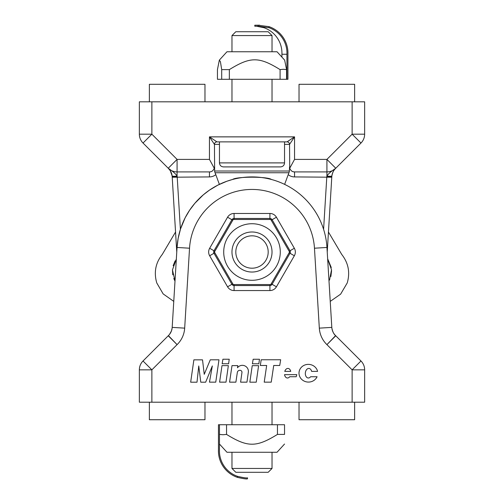 <?xml version="1.0" encoding="UTF-8"?>
<svg xmlns="http://www.w3.org/2000/svg" width="504" height="504" viewBox="0 0 504 504"><rect width="100%" height="100%" fill="white"/><g stroke="black" fill="none" stroke-linecap="round" stroke-linejoin="round"><path stroke-width="0.76" d="M331.884 328.161C332.665 331.827 333.906 334.316 335.607 335.626A12.518 12.518 0 0 1 331.815 327.386L326.957 247.458A75.096 75.096 0 0 0 252 176.917A75.096 75.096 0 0 0 177.043 247.458L172.185 327.386A12.518 12.518 0 0 1 168.386 335.626L168.393 335.626A12.518 12.518 0 0 0 168.235 335.777L143.023 360.99A12.518 12.518 0 0 0 139.356 369.841L139.356 402.205L151.874 402.205L151.874 369.841L177.08 344.629L168.235 335.777L143.023 360.99L151.874 369.841L139.356 369.841M284.766 371.391L290.745 371.391A4.794 3.226 94.6 0 0 287.885 368.424A4.794 3.226 94.6 0 0 284.766 371.391M296.812 374.661L284.533 374.661A4.794 3.226 94.6 0 0 289.706 376.74L296.188 376.74L296.812 374.661M310.59 376.74L317.073 376.74A9.412 8.851 3.9 0 1 302.217 379.846A9.412 8.851 3.9 0 1 303.61 365.57A9.412 8.851 3.9 0 1 317.589 371.391L311.63 371.391A4.794 3.226 94.6 0 0 307.175 369.029A4.794 3.226 94.6 0 0 305.821 376.009A4.794 3.226 94.6 0 0 310.59 376.74M228.627 363.749L222.151 363.749L222.919 359.22L229.219 359.22L228.627 363.749M202.526 359.85L204.24 374.321L210.281 359.806L218.975 359.806L215.762 382.152L209.462 382.152L212.335 365.929L205.651 382.196L200.768 382.196L198.759 365.973L197.001 382.196L190.663 382.196L193.876 359.85L202.526 359.85M228.35 365.633L226 382.145L219.587 382.145L221.993 365.633L228.35 365.633M271.234 382.152L264.216 382.152L266.666 365.482L260.322 365.482L261.185 359.768L280.678 359.755L279.726 365.482L273.716 365.482L271.234 382.152M258.873 363.781L252.391 363.781L253.159 359.251L259.459 359.251L258.873 363.781M258.59 365.665L256.24 382.177L249.827 382.177L252.233 365.665L258.59 365.665M241.977 372.368A2.375 2.104 155.3 0 0 237.34 372.368L235.891 382.158L229.566 382.158L232.004 365.614L237.793 365.614L237.497 367.775A6.054 6.054 0 0 1 248.39 371.839L246.96 382.158L240.597 382.158L241.977 372.368M352.126 402.205L364.644 402.205L364.644 369.841A12.518 12.518 0 0 0 360.977 360.99L335.765 335.777L326.92 344.629L352.126 369.841L352.126 402.205L151.874 402.205M232.779 283.802L231.909 284.3L213.992 253.266A2.501 2.501 0 0 1 213.992 250.759L231.909 219.719A2.501 2.501 0 0 1 234.077 218.471L269.923 218.471A2.501 2.501 0 0 1 272.091 219.719L290.008 250.759A2.501 2.501 0 0 1 290.008 253.266L272.091 284.3A2.501 2.501 0 0 1 269.923 285.554L234.077 285.554A2.501 2.501 0 0 1 231.909 284.3L227.575 286.808A7.51 7.51 0 0 0 234.077 290.562L269.923 290.562A7.51 7.51 0 0 0 276.425 286.808L294.342 255.767A7.51 7.51 0 0 0 294.342 248.258L276.425 217.218A7.51 7.51 0 0 0 269.923 213.463L234.077 213.463A7.51 7.51 0 0 0 227.575 217.218L209.658 248.258A7.51 7.51 0 0 0 209.658 255.767L227.575 286.808M276.425 286.808L271.221 283.802M209.658 255.767L214.855 252.762M289.145 252.762L294.342 255.767M214.855 251.263L209.658 248.258M294.342 248.258L289.145 251.263M227.575 217.218L232.779 220.223M271.221 220.223L276.425 217.218M168.399 335.614L177.08 344.629A25.03 25.03 0 0 0 184.678 328.142L189.536 248.214A62.578 62.578 0 0 1 252 189.435A62.578 62.578 0 0 1 314.464 248.214L319.322 328.142A25.03 25.03 0 0 0 326.92 344.629L335.614 335.626A12.518 12.518 0 0 1 335.765 335.777L360.977 360.99L352.126 369.841L364.644 369.841M169.552 334.328L171.392 331.065L172.116 328.161A4.883 1.833 -88.4 0 0 172.185 327.386L184.678 328.142M232.609 179.462C236.502 176.438 267.498 176.438 271.391 179.462M232.168 179.582L226.857 181.251L217.829 185.138A75.096 75.096 0 0 1 219.372 184.376A14777.469 14777.469 0 0 1 215.794 174.649A5.613 0.655 69.8 0 0 215.044 172.74A5.733 4.297 39.8 0 1 214.635 171.026L214.452 144.377A2.501 2.501 0 0 1 216.953 141.87L209.444 136.868L214.452 144.377L219.461 144.377M331.884 175.864C332.665 172.198 333.906 169.709 335.607 168.399C330.989 171.467 328.091 174.025 326.92 176.085A5.008 0.825 7.1 0 0 331.884 175.864A4.883 1.833 91.6 0 0 331.815 176.639L326.819 176.627L323.593 229.352M284.539 144.377L289.548 144.377L289.731 168.242C290.732 170.705 292.339 171.927 294.557 171.908L326.92 171.908A12.518 12.518 0 0 0 335.614 168.399L335.607 168.399A12.518 12.518 0 0 0 331.815 176.639L331.777 177.219L294.557 176.917A10.011 10.011 0 0 1 288.206 174.649A14777.469 14777.469 0 0 1 284.628 184.376M169.552 169.691A12.518 12.518 0 0 0 168.386 168.399L168.393 168.399A12.518 12.518 0 0 1 168.235 168.242A12.518 12.518 0 0 0 177.08 171.908L209.444 171.908C211.661 171.927 213.268 170.705 214.269 168.242L214.452 166.906A5.008 5.008 0 0 1 214.269 168.242A5.008 5.008 0 0 0 214.452 166.906M151.874 101.821L139.356 101.821L139.356 134.184A12.518 12.518 0 0 0 143.023 143.035A12.518 12.518 0 0 1 139.356 134.184L151.874 134.184L151.874 101.821L352.126 101.821L352.126 134.184L360.977 143.035L335.765 168.242L360.977 143.035A12.518 12.518 0 0 0 364.644 134.184L364.644 101.821L352.126 101.821M215.044 172.74L288.956 172.74A5.739 4.309 -39.6 0 0 289.365 171.026L289.548 166.906A5.008 5.008 0 0 0 289.731 168.242L294.557 159.396L294.557 136.868L287.047 141.87A2.501 2.501 0 0 1 289.548 144.377L294.557 136.868L209.444 136.868L209.444 159.396L214.269 168.242M214.452 144.377A2.501 2.501 0 0 1 216.953 141.87L287.047 141.87M309.16 203.307L307.749 201.701M315.025 211.176L313.847 209.412M319.82 219.763L318.875 217.841M323.442 228.879L322.762 226.869M325.855 238.411L325.439 236.313L325.855 238.411M201.688 196.264A75.096 75.096 0 0 1 203.295 194.853L194.846 203.301L189.561 210.294L185.126 217.848L180.552 228.885L178.145 238.405L177.03 247.647M180.552 228.885A75.096 75.096 0 0 1 181.238 226.863M288.956 172.74A5.613 0.655 -69.8 0 0 288.206 174.649M180.407 229.352L177.181 176.627L172.185 176.639A4.883 1.833 -91.6 0 0 172.116 175.864A5.008 0.825 -7.1 0 0 177.08 176.085C175.909 174.025 173.011 171.467 168.399 168.405L170.289 170.743L172.116 175.864A12.518 12.518 0 0 0 170.591 171.247M364.644 101.821L364.644 134.184L352.126 134.184L326.92 159.396L294.557 159.396M209.444 159.396L177.08 159.396L151.874 134.184L143.023 143.035L168.235 168.242A12.518 12.518 0 0 0 177.08 171.908A12.518 12.518 0 0 1 168.386 168.399L169.174 169.231M172.185 176.639L176.765 252.013M327.235 252.013L331.777 177.219M335.614 168.399A12.518 12.518 0 0 1 326.92 171.908A12.518 12.518 0 0 0 335.765 168.242L326.92 159.396L326.92 171.908L294.557 171.908A5.008 5.008 0 0 1 291.306 170.717M172.223 177.219L209.444 176.917L209.444 171.908A5.008 5.008 0 0 0 211.157 171.612A5.008 5.008 0 0 1 209.444 171.908L177.08 171.908L177.08 159.396L168.235 168.242M177.181 176.627A3.478 2.608 86.8 0 0 177.08 176.085L177.08 171.908A12.518 12.518 0 0 1 168.386 168.399M189.536 248.214L177.043 247.458L177.143 246.034M335.765 168.242A12.518 12.518 0 0 1 326.92 171.908L326.92 176.085A3.478 2.608 -86.8 0 0 326.819 176.627M211.157 171.612A5.008 5.008 0 0 0 212.694 170.717A5.008 5.008 0 0 1 211.157 171.612M286.159 185.138L284.262 184.199M277.15 181.251L275.121 180.564M294.607 190.172L292.83 188.987M302.305 196.258L300.712 194.859M326.97 247.64L326.857 246.04M217.829 185.138L209.399 190.166L203.295 194.853M268.978 26.643L258.161 25.225L258.161 26.227L268.978 27.701L268.978 26.643A27.909 27.808 -90 0 1 287.935 54.262L287.935 79.292L286.933 79.292L286.933 54.262L281.919 54.262A26.907 26.813 -90 0 0 263.957 27.701L256.58 26.227M254.785 25.225L254.816 26.227L254.785 25.225L259.699 25.2M281.919 54.262L281.919 57.116M258.161 25.225L254.816 25.225M286.933 54.262A26.907 26.813 90 0 0 268.978 27.701M258.161 26.227L254.816 26.227M221.697 79.292L286.555 79.292L286.555 69.615L283.324 69.281L280.092 69.615C258.987 56.555 250.45 56.555 229.345 69.615L221.697 69.615L220.412 61.664L219.347 60.115L217.444 69.615L217.444 79.292L221.697 79.292L221.697 69.615M286.555 79.292L286.933 79.292M219.347 60.115L226.97 51.755L277.03 51.755L284.653 60.115L286.555 69.615M229.345 79.292L229.345 69.615M280.092 79.292L280.092 69.615M247.496 478.8C246.815 479.216 243.482 478.743 237.478 477.382C243.482 478.743 246.815 479.216 247.496 478.8L247.496 477.798C246.809 478.227 243.476 477.735 237.478 476.324L237.478 477.382A27.909 27.909 0 0 1 218.459 449.763L218.459 424.733L219.461 424.733L219.461 449.763A26.907 26.907 0 0 0 237.478 476.324M284.539 444.03L277.03 452.264L226.97 452.264L219.461 444.03M219.461 434.41L223.001 434.744L226.542 434.41C247.716 447.47 256.284 447.47 277.458 434.41L284.539 434.41C284.539 447.47 284.539 447.47 284.539 434.41C284.539 447.47 284.539 447.47 284.539 434.41L284.539 424.733L277.458 424.733L277.458 434.41M277.458 424.733L226.542 424.733L226.542 434.41M226.542 424.733L219.461 424.733M330.233 301.386L340.622 294.153L347.224 282.952C350.261 272.532 348.428 263.031 341.731 254.438L328.451 232.023M175.549 232.023L162.269 254.438C155.553 262.905 153.726 272.412 156.775 282.952L163.164 293.92L173.767 301.379M175.121 260.889L173.143 265.715M172.469 269.722L172.765 274.837M173.792 278.542L174.995 281.125L172.463 269.905L176.343 258.987M327.657 258.974L331.531 269.76L329.521 280.117M330.863 276.52L331.569 270.711M331.267 267.529L327.827 259.22M235.815 252.013A16.185 16.185 0 0 1 260.096 237.995A16.185 16.185 0 0 1 260.096 266.03A16.185 16.185 0 0 1 235.815 252.013M231.972 252.013A20.028 20.028 0 0 1 262.011 234.669A20.028 20.028 0 0 1 262.011 269.356A20.028 20.028 0 0 1 231.972 252.013M234.656 242.002A20.028 20.028 0 0 0 252 272.04A20.028 20.028 0 0 0 269.344 242.002A20.028 20.028 0 0 0 234.656 242.002M266.144 227.518A28.287 28.287 0 0 0 223.713 252.013A28.287 28.287 0 0 0 266.144 276.507A28.287 28.287 0 0 0 266.144 227.518M214.427 252.013L233.213 219.473L270.787 219.473L289.573 252.013L270.787 284.552L233.213 284.552L214.427 252.013M354.633 101.821L354.633 84.3L299.029 84.3L299.029 101.821M204.971 101.821L204.971 84.3L149.367 84.3L149.367 101.821M149.367 402.205L149.367 419.725L204.971 419.725L204.971 402.205M299.029 402.205L299.029 419.725L354.633 419.725L354.633 402.205M231.972 468.455L235.815 472.292L268.185 472.292L272.028 468.455L231.972 468.455L231.972 452.264M231.972 424.733L231.972 402.205M231.972 35.57L272.028 35.57L268.185 31.733L235.815 31.733L231.972 35.57L231.972 51.755M231.972 79.292L231.972 101.821M223.461 166.906L280.539 166.906C282.971 166.667 284.306 165.331 284.539 162.899L219.461 162.899C219.694 165.331 221.029 166.667 223.461 166.906M219.461 141.87L219.461 162.899M234.077 284.552L234.077 290.562M269.923 284.552L269.923 290.562M234.077 213.463L234.077 219.473M269.923 213.463L269.923 219.473M326.957 247.458L314.464 248.214M331.815 327.386L319.322 328.142M209.444 176.917A10.011 10.011 0 0 0 215.794 174.649M360.977 143.035A12.518 12.518 0 0 0 364.644 134.184M294.557 171.908L294.557 176.917M289.365 171.026L214.635 171.026M272.028 402.205L272.028 424.733M272.028 452.264L272.028 468.455M272.028 101.821L272.028 79.292M272.028 51.755L272.028 35.57M284.539 162.899L284.539 141.87"/></g></svg>
